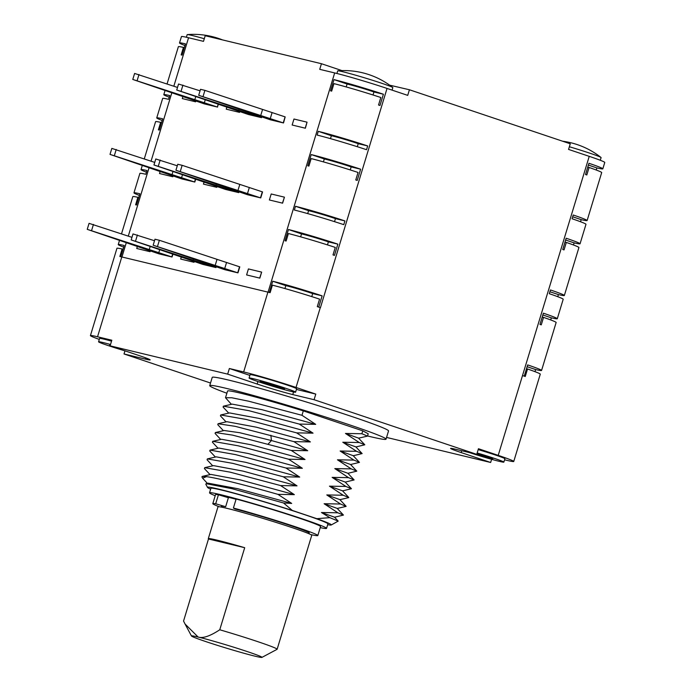 <?xml version="1.0" encoding="UTF-8"?>
<svg xmlns="http://www.w3.org/2000/svg" width="692" height="692" viewBox="0 0 692 692"><rect width="100%" height="100%" fill="white"/><g stroke="black" fill="none" stroke-linecap="round" stroke-linejoin="round"><path stroke-width="1.04" d="M386.56 437.422L490.654 462.481L461.166 452.568A26.659 1.107 16.9 0 1 450.596 448.416A26.659 1.107 16.9 0 1 455.431 449.22L476.745 454.35L314.082 399.708L292.768 394.578A26.659 1.107 16.9 0 1 257.156 384.043L227.659 374.13L110.106 345.836L139.602 355.749A26.659 1.107 16.9 0 1 150.164 359.901A26.659 1.107 16.9 0 1 145.337 359.096L124.024 353.967L210.524 383.022M367.538 435.969A92.123 3.815 -163.1 0 0 386.024 439.186L388.532 430.943A92.123 3.815 -163.1 0 0 352.02 416.584A92.123 3.815 -163.1 0 0 260.754 388.584A92.123 3.815 -163.1 0 0 212.236 377.374L209.728 385.626A92.123 3.815 -163.1 0 0 226.881 393.238M490.654 462.481L491.614 459.324M504.572 459.799L506.648 460.292A39.202 1.626 -163.1 0 0 513.749 461.478A39.202 1.626 -163.1 0 0 498.214 455.371L478.449 448.727L476.745 454.35M314.082 399.708L315.786 394.094L296.029 387.451A39.202 1.626 -163.1 0 0 243.653 371.95L229.372 368.507L249.881 375.401M498.214 455.371L589.229 156.349L568.556 149.411L570.26 143.789L409.422 89.761L407.718 95.375L387.044 88.438L320.431 307.672L318.727 307.11L322.143 295.865A39.202 1.626 -163.1 0 0 272.726 281.237L269.318 292.465M268.063 292.162L334.668 72.928A39.202 1.626 16.9 0 1 387.044 88.438M301.53 233.913A18.425 0.761 -163.1 0 1 327.074 241.422A18.425 0.761 -163.1 0 1 328.397 241.863L337.86 244.146L334.444 255.391A39.202 1.626 16.9 0 0 332.999 254.907L335.274 247.416A39.202 1.626 16.9 0 0 288.4 233.541L286.116 241.032A39.202 1.626 16.9 0 0 285.026 240.764L288.443 229.519L301.53 233.913L300.648 236.846M337.86 244.146A39.202 1.626 -163.1 0 0 288.443 229.519M295.501 206.285L294.36 210.031A39.202 1.626 16.9 0 1 343.777 224.658L344.919 220.912A39.202 1.626 -163.1 0 0 295.501 206.285L308.589 210.679L307.706 213.603M324.306 158.961A18.425 0.761 -163.1 0 1 349.849 166.461A18.425 0.761 -163.1 0 1 351.164 166.91L360.627 169.194L357.21 180.43A39.202 1.626 16.9 0 0 355.766 179.955L358.049 172.455A39.202 1.626 16.9 0 0 311.166 158.589L308.892 166.08A39.202 1.626 16.9 0 0 307.793 165.803L311.21 154.567L324.306 158.961L323.415 161.885M360.627 169.194A39.202 1.626 -163.1 0 0 311.21 154.567M318.277 131.324L317.135 135.078A39.202 1.626 16.9 0 1 366.552 149.706L367.686 145.951A39.202 1.626 -163.1 0 0 318.277 131.324L331.364 135.727L330.473 138.651M378.541 105.002L380.816 97.503A39.202 1.626 16.9 0 0 333.942 83.628L331.667 91.128A39.202 1.626 16.9 0 0 330.568 90.851L333.985 79.606A39.202 1.626 16.9 0 1 383.403 94.233L379.986 105.478A39.202 1.626 16.9 0 0 378.541 105.002M334.668 72.928L319.73 69.338L321.434 63.716L205.204 35.733L203.491 41.356L188.553 37.757L173.83 86.206M259.837 278.132L246.603 274.932L259.837 278.132L261.654 272.129L259.682 278.08M237.962 272.864L224.779 269.69L153.148 245.219L237.962 272.864L239.787 266.87L237.814 272.812M215.99 267.579L202.808 264.405L131.177 239.925L215.74 267.501L216.224 266.818M194.019 262.285L180.681 259.059L194.019 262.285L194.253 261.524M172.048 257L158.866 253.826L87.235 229.346L172.048 257L172.965 253.964M150.077 251.706L136.739 248.489L150.077 251.706L150.302 250.954M282.604 203.171L269.378 199.971L282.604 203.171L284.429 197.177L282.457 203.119M260.737 197.912L247.554 194.737L175.924 170.258L260.737 197.912L262.562 191.918L260.581 197.86M238.766 192.618L225.583 189.452L153.953 164.973L238.506 192.549L239 191.866M216.795 187.333L203.457 184.107L216.795 187.333L217.02 186.572M194.824 182.048L181.633 178.873L110.011 154.394L194.824 182.048L195.741 179.012M172.844 176.754L159.515 173.528L172.844 176.754L173.078 175.993M305.38 128.219L292.145 125.018L305.38 128.219L307.049 122.173L305.224 128.167M283.512 122.96L270.33 119.785L198.699 95.306L283.512 122.96L285.182 116.905L283.357 122.908M261.541 117.666L248.35 114.491L176.728 90.021L261.282 117.588L261.766 116.905M239.562 112.381L226.232 109.154L239.562 112.381L239.795 111.62M217.591 107.087L204.408 103.912L132.778 79.442L217.34 107.018L218.516 104.059M195.62 101.802L182.281 98.575L195.62 101.802L195.853 101.041M120.78 256.715L124.197 245.487A39.202 1.626 -163.1 0 0 118.254 244.579A39.202 1.626 -163.1 0 0 123.695 247.13M184.954 45.499A39.202 1.626 16.9 0 1 179.513 42.947L181.442 36.581A39.202 1.626 16.9 0 1 188.553 37.757M142.353 165.258L141.021 169.626A39.202 1.626 -163.1 0 1 146.964 170.526L145.83 174.28A39.202 1.626 16.9 0 0 139.888 173.372L133.963 192.86A39.202 1.626 -163.1 0 1 139.905 193.769L136.488 205.005A39.202 1.626 16.9 0 0 135.606 204.806L137.89 197.315A39.202 1.626 -163.1 0 0 132.821 196.606L121.515 233.835M133.963 192.86A39.202 1.626 -163.1 0 0 139.403 195.412M141.021 169.626A39.202 1.626 -163.1 0 0 146.47 172.178M165.12 90.306L163.796 94.666A39.202 1.626 -163.1 0 1 169.739 95.574L168.597 99.319A39.202 1.626 16.9 0 0 162.655 98.42L156.738 117.908A39.202 1.626 -163.1 0 1 162.681 118.808L159.264 130.053A39.202 1.626 16.9 0 0 158.381 129.854L160.656 122.354A39.202 1.626 -163.1 0 0 155.596 121.654L144.282 158.883M156.738 117.908A39.202 1.626 -163.1 0 0 162.179 120.46M163.796 94.666A39.202 1.626 -163.1 0 0 169.237 97.217M179.513 42.947A39.202 1.626 16.9 0 1 185.456 43.855L182.039 55.101A39.202 1.626 16.9 0 0 181.157 54.902L183.432 47.402A39.202 1.626 -163.1 0 0 178.372 46.701L167.057 83.931M124.024 353.967L124.967 350.861M527.131 366.699L535.625 369.554A39.202 1.626 -163.1 0 0 541.568 370.462A39.202 1.626 -163.1 0 0 527.676 364.909L524.251 376.145A39.202 1.626 16.9 0 1 525.254 376.491L527.529 368.992L526.508 368.75M535.625 369.554L534.985 371.665M589.229 156.349A39.202 1.626 16.9 0 1 604.765 162.464L602.827 168.831A39.202 1.626 16.9 0 1 596.885 167.922L596.244 170.024M541.568 370.462L556.143 322.489A39.202 1.626 -163.1 0 0 543.54 317.377L542.208 317.057M542.839 314.981L551.342 317.836A39.202 1.626 -163.1 0 0 557.285 318.744A39.202 1.626 -163.1 0 0 543.384 313.191L539.968 324.427A39.202 1.626 16.9 0 1 541.265 324.868L543.54 317.377M551.342 317.836L550.702 319.938M549.898 291.739L558.401 294.593A39.202 1.626 -163.1 0 0 564.343 295.501A39.202 1.626 -163.1 0 0 550.443 289.948L549.31 293.702A39.202 1.626 16.9 0 1 563.202 299.255L557.285 318.744M558.401 294.593L557.761 296.704M564.343 295.501L578.919 247.537A39.202 1.626 -163.1 0 0 566.316 242.425L564.983 242.105M565.615 240.02L574.118 242.875A39.202 1.626 -163.1 0 0 580.06 243.783A39.202 1.626 -163.1 0 0 566.16 238.23L562.743 249.475A39.202 1.626 16.9 0 1 564.032 249.916L566.316 242.425M574.118 242.875L573.478 244.985M572.673 216.786L581.176 219.641A39.202 1.626 -163.1 0 0 587.119 220.549A39.202 1.626 -163.1 0 0 573.218 214.996L572.076 218.741A39.202 1.626 16.9 0 1 585.977 224.294L580.06 243.783M581.176 219.641L580.536 221.743M587.119 220.549L601.694 172.576A39.202 1.626 -163.1 0 0 589.082 167.464L587.759 167.144M602.827 168.831A39.202 1.626 16.9 0 0 588.935 163.277L585.519 174.522A39.202 1.626 16.9 0 1 586.807 174.964L589.082 167.464M409.422 89.761L389.605 85.159M321.434 63.716L341.969 70.61M204.287 38.726A28.813 1.194 -163.1 0 0 187.359 34.6A28.813 1.194 -163.1 0 0 187.169 34.669L186.39 37.256M392.07 90.124L392.822 87.65A28.813 1.194 16.9 0 0 392.71 87.486A28.813 1.194 16.9 0 0 381.404 83.161A28.813 1.194 -163.1 0 0 337.869 70.826A28.813 1.194 -163.1 0 0 337.687 70.904L336.9 73.482M600.284 160.276L601.088 157.612A28.813 1.194 16.9 0 0 600.976 157.447A28.813 1.194 16.9 0 0 589.671 153.131A28.813 1.194 -163.1 0 0 569.36 146.747M513.749 461.478L540.279 374.156A39.202 1.626 -163.1 0 0 527.529 368.992M588.39 165.068L596.885 167.922M477.16 452.975A24.306 1.003 -163.1 0 1 494.226 458.338A24.306 1.003 16.9 0 1 503.863 462.118L504.883 458.753A24.306 1.003 -163.1 0 0 495.256 454.964A24.306 1.003 -163.1 0 0 478.189 449.601M503.863 462.118A24.306 1.003 16.9 0 1 469.479 452.603M477.022 453.442A12.741 0.528 16.9 0 1 487.748 456.772A12.741 0.528 16.9 0 1 492.799 458.761A12.741 0.528 16.9 0 1 476.061 454.186M110.106 345.836L111.819 340.213L97.537 336.779A39.202 1.626 -163.1 0 0 90.427 335.594A39.202 1.626 -163.1 0 0 99.302 339.4M123.029 249.31L122.112 248.999L119.837 256.498A39.202 1.626 16.9 0 1 121.792 256.948L267.908 292.119A39.202 1.626 16.9 0 1 270.131 292.673L272.406 285.173A39.202 1.626 16.9 0 1 319.566 299.134L317.291 306.634A39.202 1.626 16.9 0 1 318.735 307.11M122.112 248.999A39.202 1.626 -163.1 0 0 116.957 248.272L90.427 335.594M322.143 295.865L312.68 293.581A18.425 0.761 -163.1 0 0 311.357 293.14A18.425 0.761 -163.1 0 0 285.822 285.632L272.726 281.237M285.822 285.632L284.931 288.555M312.68 293.581L311.763 296.608M296.427 389.432L315.786 394.094M295.596 392.156L296.617 388.783A24.306 1.003 -163.1 0 0 286.99 385.003A24.306 1.003 -163.1 0 0 262.908 377.616A24.306 1.003 -163.1 0 0 250.106 374.657L249.085 378.031A24.306 1.003 -163.1 0 0 258.713 381.811A24.306 1.003 16.9 0 0 282.794 389.207A24.306 1.003 16.9 0 0 295.596 392.156A24.306 1.003 16.9 0 0 285.96 388.376A24.306 1.003 -163.1 0 0 261.887 380.981A24.306 1.003 -163.1 0 0 249.085 378.031M227.659 374.13L229.372 368.507M111.533 341.139A24.306 1.003 -163.1 0 0 99.596 338.431L98.575 341.796A24.306 1.003 -163.1 0 0 108.203 345.585A24.306 1.003 16.9 0 0 125.736 351.086M110.512 344.512A24.306 1.003 -163.1 0 0 98.575 341.796M110.21 345.507A12.741 0.528 16.9 0 1 109.639 345.161A12.741 0.528 16.9 0 1 110.305 345.196M279.482 386.811A12.741 0.528 16.9 0 1 284.533 388.8A12.741 0.528 16.9 0 1 277.821 387.252A12.741 0.528 16.9 0 1 265.2 383.377A12.741 0.528 16.9 0 1 260.149 381.387A12.741 0.528 16.9 0 1 266.861 382.944A12.741 0.528 16.9 0 1 279.482 386.811M344.919 220.912L335.456 218.629A18.425 0.761 -163.1 0 0 334.132 218.179A18.425 0.761 -163.1 0 0 308.589 210.679M367.686 145.951L358.222 143.677A18.425 0.761 -163.1 0 0 356.908 143.227A18.425 0.761 -163.1 0 0 331.364 135.727M346.19 86.933L347.081 84.009A18.425 0.761 16.9 0 1 347.998 84.225A18.425 0.761 16.9 0 1 373.94 91.958L383.403 94.233M373.023 94.986L373.94 91.958M358.222 143.677L357.306 146.704M351.164 166.91L350.247 169.938M335.456 218.629L334.53 221.656M328.397 241.863L327.472 244.899M333.985 79.606L347.081 84.009M138.746 197.601L137.89 197.315M161.513 122.648L160.656 122.354M184.288 47.687L183.432 47.402M246.603 274.932L248.419 268.937L261.507 272.086M153.148 245.219L154.973 239.216L159.368 240.28L239.631 266.818M157.542 246.274L159.368 240.28M224.744 268.435L226.561 262.441M237.711 272.786L239.527 266.792M131.177 239.925L133.002 233.931L154.515 240.738M216.068 266.766L215.843 267.527M135.571 240.989L137.397 234.986M202.773 263.142L203.119 262M215.74 267.501L215.973 266.731M194.097 261.481L193.864 262.233M181.373 256.793L180.681 259.059M87.235 229.346L89.06 223.352L131.964 237.347M172.818 253.912L171.893 256.948M91.629 230.41L93.455 224.407M158.823 252.571L159.748 249.527M171.789 256.922L172.715 253.877M150.155 250.902L149.922 251.663M137.431 246.214L136.739 248.489M269.378 199.971L271.195 193.976L284.274 197.125M175.924 170.258L177.749 164.263L182.143 165.319L262.406 191.866M180.318 171.322L182.143 165.319M247.52 193.483L249.336 187.48M260.486 197.834L262.303 191.84M153.953 164.973L155.778 158.978L177.282 165.786M238.844 191.814L238.61 192.575M158.347 166.028L160.172 160.034M225.54 188.189L225.895 187.048M238.506 192.549L238.74 191.779M216.873 186.52L216.639 187.281M204.149 181.832L203.457 184.107M110.011 154.394L111.827 148.399L154.74 162.395M195.594 178.96L194.668 181.996M114.405 155.449L116.221 149.455M181.598 177.61L182.524 174.574M194.564 181.97L195.49 178.925M172.922 175.941L172.697 176.702M160.207 171.261L159.515 173.528M292.145 125.018L293.97 119.024L307.049 122.173M198.699 95.306L200.516 89.311L204.91 90.367L285.182 116.905M203.093 96.361L204.91 90.367M270.287 118.522L272.112 112.528M283.253 122.882L285.078 116.887M176.728 90.021L178.545 84.026L200.057 90.834M261.619 116.853L261.386 117.614M181.122 91.076L182.939 85.081M248.316 113.237L248.662 112.095M261.282 117.588L261.515 116.827M239.648 111.568L239.415 112.329M226.924 106.879L226.232 109.154M132.778 79.442L134.603 73.447L177.507 87.443M218.361 104.008L217.444 107.035M137.172 80.497L138.997 74.502M204.374 102.658L205.299 99.613M217.34 107.018L218.265 103.973M195.698 100.989L195.473 101.75M182.973 96.3L182.281 98.575M386.024 439.186A92.123 3.815 -163.1 0 0 349.512 424.836A92.123 3.815 -163.1 0 0 258.254 396.827A92.123 3.815 -163.1 0 0 209.728 385.626M327.671 524.709A64.685 2.682 -163.1 0 0 331.217 524.994L338.198 521.102L329.781 517.651L321.451 512.513L337.86 512.798L324.115 503.733L340.525 504.01L326.788 494.944L343.197 495.23L329.461 486.165L345.862 486.441L332.125 477.376L348.534 477.653L334.798 468.596L351.199 468.873L337.462 459.808L353.872 460.085L340.135 451.02L356.536 451.305L342.8 442.24L359.209 442.517L345.472 433.452L361.881 433.737L367.504 436.081L368.205 433.772L362.755 430.848L303.312 410.884A73.508 3.045 -163.1 0 0 227.547 391.032L225.505 397.736L231.829 397.77L248.739 401.23L301.971 415.295L315.708 424.36L299.299 424.084L313.035 433.149L296.634 432.872L310.371 441.928L293.962 441.652L307.698 450.717L291.289 450.44L305.034 459.505L288.625 459.22L302.361 468.285L285.952 468.008L299.697 477.073L283.288 476.788L297.024 485.853L280.615 485.576L294.351 494.642L277.95 494.365L291.687 503.421L283.564 502.989L292.309 510.445A64.685 2.682 -163.1 0 0 207.539 487.419A64.685 2.682 -163.1 0 0 210.645 489.149M331.217 524.994A64.685 2.682 -163.1 0 0 316.824 518.68L329.781 517.651M316.824 518.68L292.309 510.445M215.203 495.706A61.156 2.534 16.9 0 1 209.529 492.816L210.896 488.318A61.156 2.534 16.9 0 1 243.108 495.757A61.156 2.534 16.9 0 1 303.684 514.346A61.156 2.534 16.9 0 1 327.922 523.879L326.555 528.368A61.156 2.534 16.9 0 1 320.232 527.615M283.564 502.989L232.252 488.751L206.155 483.673L205.792 484.149L207.539 487.419M208.223 483.198L237.685 488.682L291.687 503.421M362.755 430.848L361.881 433.737M303.312 410.884L301.971 415.295M210.057 474.608L204.417 468.596L204.694 467.68L230.228 472.178L280.615 485.576M213.56 465.629L243.022 471.114L297.024 485.853M210.887 474.418L240.349 479.902L294.351 494.642M207.384 483.388L202.592 478.172L206.493 476.65C217.262 477.982 247.745 485.723 277.95 494.365M206.493 476.65L202.289 476.399L201.917 476.9L202.592 478.172M283.288 476.788L232.901 463.389L207.358 458.891L207.081 459.808L212.721 465.82M216.224 456.841L245.686 462.325L299.697 477.073M215.394 457.04L209.754 451.02L210.031 450.111L235.565 454.609L285.952 468.008M218.897 448.061L248.359 453.545L302.361 468.285M218.066 448.252L212.418 442.24L212.703 441.323L238.238 445.821L288.625 459.22M221.57 439.273L251.032 444.757L305.034 459.505M220.731 439.472L215.091 433.452L215.376 432.543L232.547 435.121L291.289 450.44M224.156 430.51L239.7 432.708L271.437 440.545L307.698 450.717M293.962 441.652L235.202 426.333L218.041 423.755L217.833 424.741M226.907 421.705L256.369 427.189L310.371 441.928M226.068 421.895L220.428 415.883L220.705 414.975L246.248 419.464L296.634 432.872M229.571 412.925L259.033 418.409L313.035 433.149M228.741 413.115L223.101 407.104L223.378 406.187L248.912 410.685L299.299 424.084M232.244 404.137L261.706 409.621L315.708 424.36M231.405 404.327L225.505 397.736M345.472 433.452L358.534 438.114L364.805 444.792L355.844 446.971M359.209 442.517L364.805 444.792M342.8 442.24L355.861 446.894L362.132 453.58L353.171 455.76M356.536 451.305L362.132 453.58M340.135 451.02L353.197 455.682L359.468 462.368L350.498 464.548M353.872 460.085L359.468 462.368M337.462 459.808L350.524 464.462L356.795 471.148L351.199 468.873M347.834 473.328L356.795 471.148M334.798 468.596L347.86 473.25L354.131 479.937L345.161 482.116M348.534 477.653L354.131 479.937M332.125 477.376L345.187 482.039L351.458 488.716L342.497 490.896M345.862 486.441L351.458 488.716M329.461 486.165L342.523 490.818L348.785 497.505L343.197 495.23M340.525 504.01L346.087 506.406L337.16 508.464M324.115 503.733L337.177 508.386L343.448 515.073L334.487 517.253M326.788 494.944L339.85 499.607L346.121 506.293M337.86 512.798L343.448 515.073M321.451 512.513L334.513 517.175L338.198 521.102M209.529 492.816A61.156 2.534 16.9 0 1 241.742 500.255A61.156 2.534 16.9 0 1 302.317 518.844A61.156 2.534 16.9 0 1 326.555 528.368M236.128 499.027A54.884 2.275 16.9 0 1 291.6 515.618A54.884 2.275 16.9 0 1 320.56 526.551L317.827 535.539A54.884 2.275 -163.1 0 0 288.867 524.614A54.884 2.275 -163.1 0 0 233.394 508.023L236.128 499.027M223.326 496.216L228.395 497.721L225.661 506.717L215.696 503.767A54.884 2.275 -163.1 0 0 212.799 503.638L215.532 494.642A54.884 2.275 16.9 0 1 218.43 494.771L223.326 496.216A50.378 2.085 -163.1 0 1 236.058 499.261M212.799 503.638A54.884 2.275 -163.1 0 0 219.269 506.769M310.708 534.553A54.884 2.275 -163.1 0 0 317.827 535.539M215.696 503.767L218.43 494.771M225.661 506.717A45.871 1.894 -163.1 0 0 221.423 506.259L221.18 507.072M308.952 533.74L309.194 532.918A45.871 1.894 -163.1 0 0 282.829 523.083A45.871 1.894 -163.1 0 0 235.003 508.966L233.394 508.023M208.491 538.981L183.553 621.061L185.067 624.037L198.128 637.038A36.849 1.522 16.9 0 0 191.468 635.991A36.849 1.522 16.9 0 0 216.345 645.013A36.849 1.522 16.9 0 0 255.287 656.241A36.849 1.522 -163.1 0 0 261.922 657.4L277.06 649.33A49.002 2.024 -163.1 0 0 277.129 649.26L311.746 535.331A49.002 2.024 -163.1 0 0 279.568 523.533A49.002 2.024 -163.1 0 0 226.855 508.317A49.002 2.024 16.9 0 0 217.971 506.838L208.292 538.696A49.002 2.024 -163.1 0 0 208.491 538.981L244.7 547.701A49.002 2.024 -163.1 0 0 217.176 540.175A49.002 2.024 -163.1 0 0 208.292 538.696M277.129 649.26A49.002 2.024 -163.1 0 0 219.762 629.772L244.7 547.701M219.762 629.772C210.065 636.156 202.86 638.578 198.128 637.038A36.849 1.522 -163.1 0 1 238.463 648.698A36.849 1.522 -163.1 0 1 261.922 657.4M461.166 452.568L461.72 450.734M296.029 387.451L320.284 307.629M171.893 92.581L151.064 161.158M149.126 167.533L128.288 236.11M126.351 242.485L121.948 256.992M522.616 375.592L524.251 376.145M97.537 336.779L121.792 256.948M243.653 371.95L267.908 292.119M292.768 394.578L293.564 391.957M257.156 384.043L257.908 381.543M145.337 359.096L145.701 357.876M215.125 265.616L216.942 259.621M193.155 260.33L193.613 258.808M149.204 249.751L150.242 246.335M237.901 190.663L239.717 184.669M215.921 185.37L216.388 183.856M171.979 174.799L173.017 171.374M260.668 115.702L262.493 109.708M238.697 110.417L239.155 108.895M194.755 99.838L195.793 96.422M268.202 444.03L271.437 440.545L270.875 435.242M119.578 240.21L118.254 244.579M222.565 39.92A78.404 78.404 0 0 0 187.359 34.6M392.71 87.486A78.404 78.404 0 0 0 337.869 70.826M600.976 157.447A78.404 78.404 0 0 0 562.631 141.22M206.155 483.673L208.283 483.18M204.694 467.68L213.62 465.612M202.289 476.407L210.956 474.401M207.366 458.9L216.293 456.832M210.031 450.111L218.957 448.044M212.703 441.323L221.63 439.264M215.376 432.543L224.312 430.476M217.764 424.672L223.404 430.683M218.041 423.755L226.967 421.688M220.705 414.975L229.64 412.908M223.378 406.187L232.304 404.119M367.443 436.124L358.508 438.192M348.751 497.617L339.824 499.685M191.468 635.991L185.067 624.037"/></g></svg>
